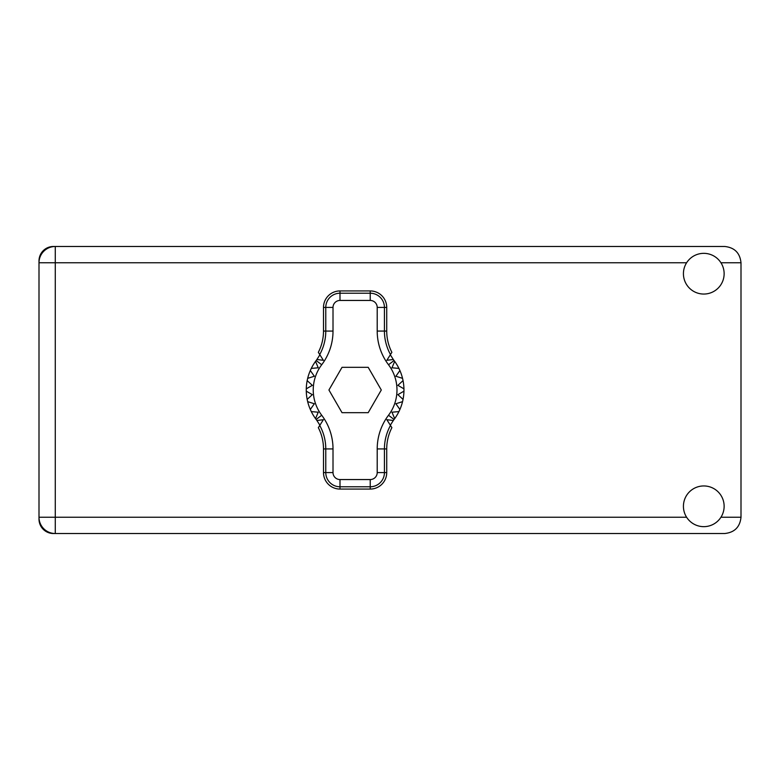 <?xml version="1.0" encoding="UTF-8"?>
<svg xmlns="http://www.w3.org/2000/svg" width="780" height="780" viewBox="0 0 780 780"><rect width="100%" height="100%" fill="white"/><g stroke="black" fill="none" stroke-linecap="round" stroke-linejoin="round"><path stroke-width="1.17" d="M39 260.9L39 519.1A14.42 14.42 0 0 0 53.42 533.52L724.717 533.52C734.536 532.477 739.966 527.056 741 517.237L741 262.762C739.966 252.944 734.536 247.523 724.717 246.48L53.42 246.48A14.42 14.42 0 0 0 39 260.9M703.784 526.656A20.348 20.348 0 0 0 724.133 506.298A20.348 20.348 0 0 0 703.784 485.95A20.348 20.348 0 0 0 683.426 506.298A20.348 20.348 0 0 0 703.784 526.656M703.784 294.05A20.348 20.348 0 0 0 724.133 273.702A20.348 20.348 0 0 0 703.784 253.344A20.348 20.348 0 0 0 683.426 273.702A20.348 20.348 0 0 0 703.784 294.05M55.282 246.48A16.282 16.282 0 0 0 39 262.762A16.282 16.282 0 0 1 55.282 246.48L55.282 517.237L686.615 517.237M39 517.237A16.282 16.282 0 0 0 55.282 533.52A16.282 16.282 0 0 1 39 517.237L55.282 517.237L55.282 533.52M319.898 425.217L316.904 420.498A48.848 48.848 0 0 0 316.144 419.465A48.848 48.848 0 0 1 315.529 418.616L318.25 412.21L315.529 418.616A48.848 48.848 0 0 1 311.288 411.587L318.25 412.21L311.288 411.587A48.848 48.848 0 0 1 310.313 409.471L314.34 403.757L310.313 409.471A48.848 48.848 0 0 1 307.671 401.651L314.34 403.757L307.671 401.651A48.848 48.848 0 0 1 306.277 391.16L312.331 394.66L306.277 391.16A48.848 48.848 0 0 1 306.277 388.84L312.331 385.34L307.174 380.62A48.848 48.848 0 0 1 307.671 378.349L314.34 376.243L310.313 370.529A48.848 48.848 0 0 1 311.288 368.413L318.25 367.79L315.529 361.384A48.848 48.848 0 0 1 316.144 360.535A48.848 48.848 0 0 0 316.904 359.502L323.378 360.302L318.337 352.326A46.312 46.312 0 0 0 323.495 331.071L325.777 331.071L325.777 307.427A14.206 14.206 0 0 1 339.992 293.221L370.227 293.221A14.206 14.206 0 0 1 384.433 307.427L384.433 331.071A48.594 48.594 0 0 0 390.478 354.539L391.882 352.326A46.312 46.312 0 0 1 386.724 331.071L386.724 307.427L377.208 307.427A6.981 6.981 0 0 0 370.227 300.446L339.992 300.446A6.981 6.981 0 0 0 333.011 307.427L333.011 331.071A55.828 55.828 0 0 1 321.711 364.748A41.866 41.866 0 0 0 321.711 415.252A55.828 55.828 0 0 1 333.011 448.929L333.011 472.573A6.981 6.981 0 0 0 339.992 479.554L370.227 479.554A6.981 6.981 0 0 0 377.208 472.573L377.208 448.929A55.828 55.828 0 0 1 388.508 415.252A41.866 41.866 0 0 0 388.508 364.748A55.828 55.828 0 0 1 377.208 331.071L377.208 307.427M333.011 307.427L323.495 307.427L323.495 331.071M323.495 307.427A16.497 16.497 0 0 1 339.992 290.93L339.992 300.446M370.227 300.446L370.227 290.93L339.992 290.93M370.227 290.93A16.497 16.497 0 0 1 386.724 307.427M390.478 354.539L386.841 360.302L393.315 359.502A48.848 48.848 0 0 0 394.066 360.535A48.848 48.848 0 0 1 403.942 391.16L397.888 394.66L403.046 399.38A48.848 48.848 0 0 1 402.548 401.651L395.879 403.757L399.906 409.471A48.848 48.848 0 0 1 398.931 411.587L391.969 412.21L394.69 418.616A48.848 48.848 0 0 1 394.066 419.465A48.848 48.848 0 0 0 393.315 420.498L390.322 425.217M398.931 368.413L391.969 367.79L394.69 361.384L391.969 367.79L398.931 368.413M403.942 388.84L397.888 385.34L403.046 380.62L397.888 385.34L403.942 388.84M402.548 378.349L395.879 376.243L399.906 370.529L395.879 376.243L402.548 378.349M312.331 394.66L307.174 399.38L312.331 394.66M393.315 420.498L386.841 419.698L391.882 427.674A46.312 46.312 0 0 0 386.724 448.929L384.433 448.929L384.433 472.573A14.206 14.206 0 0 1 370.227 486.779L339.992 486.779A14.206 14.206 0 0 1 325.777 472.573L325.777 448.929A48.594 48.594 0 0 0 319.741 425.461L318.337 427.674A46.312 46.312 0 0 1 323.495 448.929L323.495 472.573L333.011 472.573M377.208 472.573L386.724 472.573L386.724 448.929M386.724 472.573A16.497 16.497 0 0 1 370.227 489.07L370.227 479.554M339.992 479.554L339.992 489.07L370.227 489.07M339.992 489.07A16.497 16.497 0 0 1 323.495 472.573M403.942 391.16A48.848 48.848 0 0 1 403.046 399.38L397.888 394.66L403.942 391.16M402.548 401.651A48.848 48.848 0 0 1 399.906 409.471L395.879 403.757L402.548 401.651M398.931 411.587A48.848 48.848 0 0 1 394.69 418.616L391.969 412.21L398.931 411.587M307.174 380.62A48.848 48.848 0 0 0 306.277 388.84L312.331 385.34L307.174 380.62M310.313 370.529A48.848 48.848 0 0 0 307.671 378.349L314.34 376.243L310.313 370.529M315.529 361.384A48.848 48.848 0 0 0 311.288 368.413L318.25 367.79L315.529 361.384M316.904 359.502L319.898 354.783M393.315 359.502L390.322 354.783M381.293 390L368.199 367.322L342.02 367.322L328.926 390L342.02 412.678L368.199 412.678L381.293 390M319.741 354.539A48.594 48.594 0 0 0 325.777 331.071L333.011 331.071M390.478 425.461A48.594 48.594 0 0 0 384.433 448.929L377.208 448.929M316.904 420.498L323.378 419.698L319.741 425.461M720.954 517.237L741 517.237M741 262.762L720.954 262.762M686.615 262.762L39 262.762M377.208 331.071L386.724 331.071M394.066 360.535L388.508 364.748M394.066 419.465L388.508 415.252M321.711 415.252L316.144 419.465M321.711 364.748L316.144 360.535M333.011 448.929L323.495 448.929"/></g></svg>
